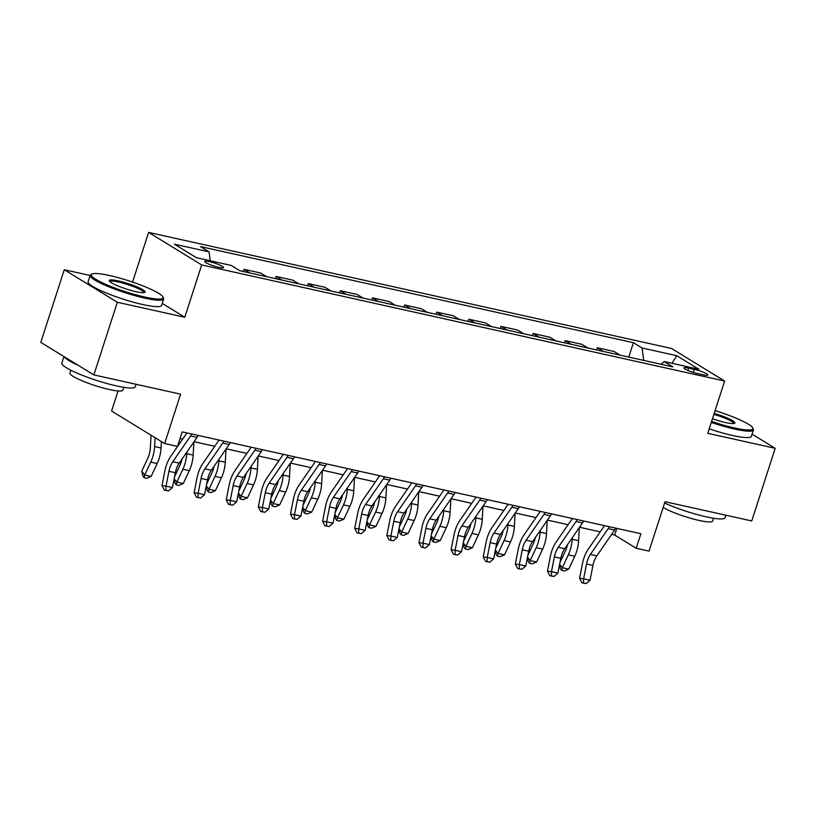 <?xml version="1.0" encoding="UTF-8"?>
<svg xmlns="http://www.w3.org/2000/svg" width="816" height="816" viewBox="0 0 816 816"><rect width="100%" height="100%" fill="white"/><g stroke="black" fill="none" stroke-linecap="round" stroke-linejoin="round"><path stroke-width="1.22" d="M218.657 267.301A9.884 1.489 17.9 0 0 223.472 267.526A9.884 1.489 17.9 0 0 219.035 264.721A9.884 1.489 17.9 0 0 209.477 261.671A9.884 1.489 17.9 0 0 204.663 261.446A9.884 1.489 17.9 0 0 209.1 264.251A9.884 1.489 17.9 0 0 218.657 267.301M118.055 390.956L111.578 411.029L164.648 443.557L177.5 446.413L182.192 431.878L640.897 533.715L636.205 548.24L649.046 551.096L665.009 501.697L751.74 520.955L775.2 448.31L752.077 434.132M90.117 275.471L64.26 269.729L40.8 342.373L93.871 374.911L117.331 302.267L184.793 317.24L201.685 264.935L148.614 232.397L132.569 282.081M201.685 264.935L724.639 381.031L671.568 348.493L148.614 232.397M64.26 269.729L117.331 302.267M694.283 369.352L688.633 368.098A9.578 1.448 17.9 0 0 683.961 367.883A9.578 1.448 17.9 0 0 688.265 370.597A9.578 1.448 17.9 0 0 697.527 373.555L703.178 374.809A9.578 1.448 17.9 0 0 707.839 375.023A9.578 1.448 17.9 0 0 703.535 372.3A9.578 1.448 17.9 0 0 694.283 369.352L693.294 372.412M643.712 360.397L642.09 348.004L633.41 342.689L200.399 246.565L209.08 251.879L210.242 260.773M642.09 348.004L676.78 355.705L698.863 369.25L664.173 361.549L661.021 364.242M209.08 251.879L174.389 244.178L196.472 257.723L231.163 265.424L239.843 270.739L672.853 366.863L664.173 361.549M164.648 443.557L180.601 394.159L93.871 374.911M724.639 381.031L707.747 433.327L775.2 448.31M611.653 534.378L614.683 535.051L636.205 548.24M180.03 438.559L182.641 439.141M194.055 441.68L214.761 446.27M226.185 448.81L246.881 453.4M258.305 455.94L279.001 460.53M290.425 463.07L311.131 467.67M322.544 470.2L343.25 474.8M354.674 477.329L375.37 481.93M386.794 484.459L407.49 489.059M418.914 491.589L439.62 496.189M451.034 498.729L471.74 503.319M483.164 505.859L503.86 510.449M515.284 512.989L535.979 517.579M547.403 520.118L568.109 524.708M579.523 527.248L600.229 531.848M616.845 528.37L614.683 535.051M633.41 342.689L628.759 357.082M620.038 355.144L614.05 351.472L597.343 347.759L596.639 349.952M249.992 272.993L243.994 269.321L243.29 271.504M243.994 269.321L260.702 273.023L266.699 276.706M282.112 280.123L276.124 276.451L275.41 278.633M276.124 276.451L292.822 280.163L298.819 283.835M314.231 287.252L308.244 283.58L307.54 285.773M308.244 283.58L324.941 287.293L330.939 290.965M346.361 294.382L340.364 290.71L339.66 292.903M340.364 290.71L357.071 294.423L363.059 298.095M378.481 301.522L372.484 297.84L371.78 300.033M372.484 297.84L389.191 301.553L395.189 305.225M410.601 308.652L404.614 304.98L403.9 307.163M404.614 304.98L421.311 308.683L427.309 312.355M442.721 315.782L436.733 312.11L436.03 314.293M436.733 312.11L453.431 315.812L459.428 319.484M474.851 322.912L468.853 319.24L468.149 321.422M468.853 319.24L485.561 322.942L491.548 326.624M506.971 330.041L500.973 326.369L500.269 328.552M500.973 326.369L517.681 330.072L523.678 333.754M539.09 337.171L533.103 333.499L532.389 335.682M533.103 333.499L549.8 337.212L555.798 340.884M571.21 344.301L565.223 340.629L564.519 342.822M565.223 340.629L581.92 344.342L587.918 348.014M603.34 351.431L597.343 347.759M671.905 363.263L676.78 355.705M184.793 317.24L162.241 303.419M615.754 528.136A10.812 5.661 102.5 0 1 614.642 530.053L596.802 555.869A15.443 8.078 -77.5 0 0 592.936 565.447L590.029 580.247L583.603 578.819L583.552 583.032L581.941 582.818L586.112 583.603L583.552 583.032M609.328 526.708A10.812 5.661 102.5 0 1 608.216 528.625L590.376 554.441A15.443 8.078 -77.5 0 0 586.52 564.019L583.603 578.819L579.584 578.289L582.502 563.489A23.164 12.128 102.5 0 1 588.285 549.117L604.513 525.637M579.584 578.289L581.941 582.818M586.112 583.603L590.029 580.247M567.406 544.792A15.443 8.078 102.5 0 1 565.355 551.045L559.99 562.53M559.633 564.325L562.306 567.701L568.732 569.129L564.305 570.996L561.734 570.425L560.541 568.925L559.541 564.805M561.734 570.425L562.306 567.701L568.334 554.809A23.164 12.128 -77.5 0 0 572.2 539.264L572.291 537.724M568.732 569.129L574.76 556.237A23.164 12.128 -77.5 0 0 578.626 540.692L579.36 527.483M583.634 521.006A10.812 5.661 102.5 0 1 582.512 522.923L564.682 548.74A15.443 8.078 -77.5 0 0 560.816 558.317L557.899 573.118L551.473 571.69L551.422 575.892L549.821 575.688L553.993 576.463L551.422 575.892M577.208 519.578A10.812 5.661 102.5 0 1 576.096 521.495L558.256 547.312A15.443 8.078 -77.5 0 0 554.39 556.889L551.473 571.69L547.465 571.159L550.372 556.359A23.164 12.128 102.5 0 1 556.165 541.987L572.393 518.507M547.465 571.159L549.821 575.688M553.993 576.463L557.899 573.118M551.514 513.866A10.812 5.661 102.5 0 1 550.392 515.794L532.552 541.6A15.443 8.078 -77.5 0 0 528.697 551.177L525.779 565.988L519.353 564.56L519.302 568.762L517.691 568.558L521.873 569.333L519.302 568.762M545.088 512.448A10.812 5.661 102.5 0 1 543.966 514.366L526.126 540.182A15.443 8.078 -77.5 0 0 522.271 549.76L519.353 564.56L515.335 564.029L518.252 549.229A23.164 12.128 102.5 0 1 524.045 534.857L540.274 511.377M515.335 564.029L517.691 568.558M521.873 569.333L525.779 565.988M519.384 506.736A10.812 5.661 102.5 0 1 518.272 508.664L500.432 534.47A15.443 8.078 -77.5 0 0 496.577 544.048L493.66 558.858L487.234 557.43L487.183 561.632L485.571 561.418L489.753 562.204L487.183 561.632M512.958 505.318A10.812 5.661 102.5 0 1 511.846 507.236L494.006 533.042A15.443 8.078 -77.5 0 0 490.151 542.62L487.234 557.43L483.215 556.9L486.132 542.099A23.164 12.128 102.5 0 1 491.926 527.728L508.154 504.247M483.215 556.9L485.571 561.418M489.753 562.204L493.66 558.858M535.286 537.662A15.443 8.078 102.5 0 1 533.236 543.915L527.86 555.4M527.513 557.195L530.176 560.572L536.602 562L532.185 563.866L529.615 563.295L528.421 561.796L527.411 557.675M529.615 563.295L530.176 560.572L536.214 547.679A23.164 12.128 -77.5 0 0 540.08 532.134L540.172 530.584M536.602 562L542.64 549.097A23.164 12.128 -77.5 0 0 546.506 533.562L547.24 520.353M503.156 530.522A15.443 8.078 102.5 0 1 501.116 536.785L495.74 548.27M495.383 550.066L498.056 553.442L504.482 554.86L500.055 556.736L497.485 556.165L496.301 554.666L495.292 550.545M497.485 556.165L498.056 553.442L504.084 540.539A23.164 12.128 -77.5 0 0 507.96 525.004L508.042 523.454M504.482 554.86L510.51 541.967A23.164 12.128 -77.5 0 0 514.386 526.422L515.12 513.223M471.036 523.393A15.443 8.078 102.5 0 1 468.996 529.655L463.621 541.141M463.264 542.936L465.936 546.302L472.362 547.73L467.935 549.607L465.365 549.035L464.182 547.536L463.172 543.415M465.365 549.035L465.936 546.302L471.964 533.409A23.164 12.128 -77.5 0 0 475.84 517.874L475.922 516.324M472.362 547.73L478.39 534.837A23.164 12.128 -77.5 0 0 482.266 519.292L483.001 506.093M487.264 499.606A10.812 5.661 102.5 0 1 486.152 501.534L468.313 527.34A15.443 8.078 -77.5 0 0 464.447 536.918L461.54 551.728L455.114 550.3L455.063 554.503L453.451 554.288L457.623 555.074L455.063 554.503M480.838 498.178A10.812 5.661 102.5 0 1 479.726 500.106L461.887 525.912A15.443 8.078 -77.5 0 0 458.031 535.49L455.114 550.3L451.095 549.77L454.012 534.959A23.164 12.128 102.5 0 1 459.796 520.598L476.024 497.117M451.095 549.77L453.451 554.288M457.623 555.074L461.54 551.728M438.916 516.263A15.443 8.078 102.5 0 1 436.866 522.526L431.501 534.011M431.144 535.806L433.816 539.172L440.242 540.6L435.815 542.477L433.245 541.906L432.052 540.406L431.052 536.285M433.245 541.906L433.816 539.172L439.844 526.279A23.164 12.128 -77.5 0 0 443.72 510.734L443.802 509.194M440.242 540.6L446.27 527.707A23.164 12.128 -77.5 0 0 450.136 512.162L450.871 498.964M711.583 421.433A37.689 5.692 17.9 0 0 734.461 427.941A37.689 5.692 17.9 0 0 752.668 427.839A37.689 5.692 17.9 0 0 715.071 410.652M752.668 427.839L753.27 428.971A38.617 5.834 -162.1 0 1 753.423 429.961A38.617 5.834 -162.1 0 1 734.604 429.083A38.617 5.834 -162.1 0 1 711.266 422.433M714.184 413.396A18.839 2.846 -162.1 0 1 734.543 423.351A18.839 2.846 -162.1 0 1 725.71 422.576A18.839 2.846 -162.1 0 1 712.47 418.7M725.883 515.212L725.077 517.711A38.617 5.834 -162.1 0 1 706.268 516.834A38.617 5.834 -162.1 0 1 664.571 503.033M713.551 518.242L712.633 521.067A27.805 4.202 -162.1 0 1 699.088 520.445A27.805 4.202 -162.1 0 1 663.143 507.45M753.423 429.961L751.363 436.346A38.617 5.834 -162.1 0 1 732.544 435.469A38.617 5.834 -162.1 0 1 709.196 428.828M733.737 423.565A17.921 2.703 17.9 0 0 713.857 414.395M144.697 297.014A37.689 5.692 17.9 0 0 162.904 296.912A37.689 5.692 17.9 0 0 109.701 275.563A37.689 5.692 17.9 0 0 92.024 274.013A37.689 5.692 17.9 0 0 105.988 284.437A37.689 5.692 17.9 0 0 144.697 297.014M162.904 296.912L163.496 298.044A38.617 5.834 -162.1 0 1 163.659 299.033A38.617 5.834 -162.1 0 1 144.84 298.156A38.617 5.834 -162.1 0 1 107.518 286.263A38.617 5.834 -162.1 0 1 90.168 275.298A38.617 5.834 -162.1 0 1 90.872 274.584L92.024 274.013M135.946 291.659A18.839 2.846 -162.1 0 1 109.344 280.979A18.839 2.846 -162.1 0 1 118.442 280.928A18.839 2.846 -162.1 0 1 137.802 287.222A18.839 2.846 -162.1 0 1 144.779 292.424A18.839 2.846 -162.1 0 1 135.946 291.659M143.973 292.638A17.921 2.703 17.9 0 0 135.823 287.548A17.921 2.703 17.9 0 0 118.595 282.061A17.921 2.703 17.9 0 0 109.874 281.622M136.119 384.285L135.313 386.784A38.617 5.834 -162.1 0 1 116.494 385.907A38.617 5.834 -162.1 0 1 79.183 374.014A38.617 5.834 -162.1 0 1 61.822 363.049L63.923 356.551M123.777 387.314L122.869 390.15A27.805 4.202 -162.1 0 1 109.324 389.518A27.805 4.202 -162.1 0 1 82.447 380.95A27.805 4.202 -162.1 0 1 69.952 373.055L70.87 370.219M163.659 299.033L161.588 305.419A38.617 5.834 -162.1 0 1 142.78 304.541A38.617 5.834 -162.1 0 1 105.458 292.648A38.617 5.834 -162.1 0 1 88.108 281.683L90.168 275.298M78.285 365.354A38.617 5.834 -162.1 0 1 64.352 356.816M455.144 492.476A10.812 5.661 102.5 0 1 454.022 494.404L436.193 520.21A15.443 8.078 -77.5 0 0 432.327 529.788L429.41 544.588L422.984 543.17L422.933 547.373L421.331 547.159L425.503 547.944L422.933 547.373M448.718 491.048A10.812 5.661 102.5 0 1 447.607 492.976L429.767 518.782A15.443 8.078 -77.5 0 0 425.901 528.36L422.984 543.17L418.975 542.64L421.882 527.83A23.164 12.128 102.5 0 1 427.676 513.468L443.904 489.988M418.975 542.64L421.331 547.159M425.503 547.944L429.41 544.588M423.025 485.347A10.812 5.661 102.5 0 1 421.903 487.264L404.063 513.08A15.443 8.078 -77.5 0 0 400.207 522.658L397.29 537.458L390.864 536.03L390.813 540.243L389.201 540.029L393.383 540.814L390.813 540.243M416.599 483.919A10.812 5.661 102.5 0 1 415.477 485.846L397.637 511.652A15.443 8.078 -77.5 0 0 393.781 521.23L390.864 536.03L386.845 535.51L389.762 520.7A23.164 12.128 102.5 0 1 395.556 506.338L411.784 482.848M386.845 535.51L389.201 540.029M393.383 540.814L397.29 537.458M390.895 478.217A10.812 5.661 102.5 0 1 389.783 480.134L371.943 505.951A15.443 8.078 -77.5 0 0 368.087 515.528L365.17 530.329L358.744 528.901L358.693 533.113L357.082 532.899L361.264 533.684L358.693 533.113M384.469 476.789A10.812 5.661 102.5 0 1 383.357 478.706L365.517 504.523A15.443 8.078 -77.5 0 0 361.661 514.1L358.744 528.901L354.725 528.37L357.643 513.57A23.164 12.128 102.5 0 1 363.436 499.208L379.664 475.718M354.725 528.37L357.082 532.899M361.264 533.684L365.17 530.329M358.775 471.087A10.812 5.661 102.5 0 1 357.663 473.005L339.823 498.821A15.443 8.078 -77.5 0 0 335.957 508.399L333.05 523.199L326.624 521.771L326.573 525.983L324.962 525.769L329.134 526.555L326.573 525.983M352.349 469.659A10.812 5.661 102.5 0 1 351.237 471.577L333.397 497.393A15.443 8.078 -77.5 0 0 329.542 506.971L326.624 521.771L322.606 521.24L325.523 506.44A23.164 12.128 102.5 0 1 331.306 492.068L347.534 468.588M322.606 521.24L324.962 525.769M329.134 526.555L333.05 523.199M326.655 463.957A10.812 5.661 102.5 0 1 325.533 465.875L307.703 491.691A15.443 8.078 -77.5 0 0 303.838 501.269L300.92 516.069L294.494 514.641L294.443 518.843L292.842 518.639L297.014 519.415L294.443 518.843M320.229 462.529A10.812 5.661 102.5 0 1 319.117 464.447L301.277 490.263A15.443 8.078 -77.5 0 0 297.412 499.841L294.494 514.641L290.486 514.111L293.393 499.31A23.164 12.128 102.5 0 1 299.186 484.939L315.415 461.458M290.486 514.111L292.842 518.639M297.014 519.415L300.92 516.069M406.796 509.133A15.443 8.078 102.5 0 1 404.746 515.396L399.371 526.881M399.024 528.676L401.686 532.042L408.112 533.47L403.696 535.347L401.125 534.776L399.932 533.276L398.922 529.156M401.125 534.776L401.686 532.042L407.725 519.149A23.164 12.128 -77.5 0 0 411.59 503.605L411.682 502.064M408.112 533.47L414.151 520.577A23.164 12.128 -77.5 0 0 418.016 505.033L418.751 491.834M374.666 502.003A15.443 8.078 102.5 0 1 372.626 508.266L367.251 519.751M366.904 521.546L369.566 524.912L375.992 526.34L371.566 528.217L368.995 527.646L367.812 526.136L366.802 522.026M368.995 527.646L369.566 524.912L375.595 512.02A23.164 12.128 -77.5 0 0 379.471 496.475L379.552 494.935M375.992 526.34L382.021 513.448A23.164 12.128 -77.5 0 0 385.897 497.903L386.631 484.704M342.547 494.873A15.443 8.078 102.5 0 1 340.507 501.136L335.131 512.621M334.774 514.406L337.447 517.783L343.873 519.211L339.446 521.087L336.875 520.516L335.692 519.007L334.682 514.886M336.875 520.516L337.447 517.783L343.475 504.89A23.164 12.128 -77.5 0 0 347.351 489.345L347.432 487.805M343.873 519.211L349.901 506.318A23.164 12.128 -77.5 0 0 353.777 490.773L354.511 477.564M310.427 487.744A15.443 8.078 102.5 0 1 308.377 493.996L303.011 505.481M302.654 507.277L305.327 510.653L311.753 512.081L307.326 513.947L304.756 513.376L303.562 511.877L302.563 507.756M304.756 513.376L305.327 510.653L311.355 497.76A23.164 12.128 -77.5 0 0 315.231 482.215L315.313 480.675M311.753 512.081L317.781 499.188A23.164 12.128 -77.5 0 0 321.647 483.643L322.381 470.434M278.307 480.614A15.443 8.078 102.5 0 1 276.257 486.866L270.881 498.352M270.535 500.147L273.197 503.523L279.623 504.951L275.206 506.818L272.636 506.246L271.442 504.747L270.443 500.626M272.636 506.246L273.197 503.523L279.235 490.63A23.164 12.128 -77.5 0 0 283.101 475.085L283.193 473.535M279.623 504.951L285.661 492.048A23.164 12.128 -77.5 0 0 289.527 476.513L290.261 463.304M294.535 456.827A10.812 5.661 102.5 0 1 293.413 458.745L275.573 484.551A15.443 8.078 -77.5 0 0 271.718 494.129L268.801 508.939L262.375 507.511L262.324 511.714L260.712 511.51L264.894 512.285L262.324 511.714M288.109 455.399A10.812 5.661 102.5 0 1 286.987 457.317L269.147 483.133A15.443 8.078 -77.5 0 0 265.292 492.711L262.375 507.511L258.356 506.981L261.273 492.181A23.164 12.128 102.5 0 1 267.067 477.809L283.295 454.328M258.356 506.981L260.712 511.51M264.894 512.285L268.801 508.939M246.177 473.474A15.443 8.078 102.5 0 1 244.137 479.737L238.762 491.222M238.415 493.017L241.077 496.393L247.503 497.811L243.076 499.688L240.506 499.117L239.323 497.617L238.313 493.496M240.506 499.117L241.077 496.393L247.115 483.5A23.164 12.128 -77.5 0 0 250.981 467.956L251.063 466.405M247.503 497.811L253.531 484.918A23.164 12.128 -77.5 0 0 257.407 469.373L258.142 456.175M262.405 449.687A10.812 5.661 102.5 0 1 261.293 451.615L243.454 477.421A15.443 8.078 -77.5 0 0 239.598 486.999L236.681 501.809L230.255 500.381L230.204 504.584L228.592 504.37L232.774 505.155L230.204 504.584M255.989 448.27A10.812 5.661 102.5 0 1 254.867 450.187L237.028 475.993A15.443 8.078 -77.5 0 0 233.172 485.571L230.255 500.381L226.236 499.851L229.153 485.051A23.164 12.128 102.5 0 1 234.947 470.679L251.175 447.199M226.236 499.851L228.592 504.37M232.774 505.155L236.681 501.809M214.057 466.344A15.443 8.078 102.5 0 1 212.017 472.607L206.642 484.092M206.285 485.887L208.957 489.253L215.383 490.681L210.956 492.558L208.386 491.987L207.203 490.487L206.193 486.367M208.386 491.987L208.957 489.253L214.985 476.36A23.164 12.128 -77.5 0 0 218.861 460.826L218.943 459.275M215.383 490.681L221.411 477.788A23.164 12.128 -77.5 0 0 225.287 462.244L226.022 449.045M230.285 442.558A10.812 5.661 102.5 0 1 229.174 444.485L211.334 470.291A15.443 8.078 -77.5 0 0 207.468 479.869L204.561 494.68L198.135 493.252L198.084 497.454L196.472 497.24L200.644 498.025L198.084 497.454M223.859 441.13A10.812 5.661 102.5 0 1 222.748 443.057L204.908 468.863A15.443 8.078 -77.5 0 0 201.052 478.441L198.135 493.252L194.116 492.721L197.033 477.911A23.164 12.128 102.5 0 1 202.817 463.549L219.045 440.069M194.116 492.721L196.472 497.24M200.644 498.025L204.561 494.68M181.937 459.214A15.443 8.078 102.5 0 1 179.887 465.477L174.522 476.962M174.165 478.757L176.837 482.123L183.263 483.551L178.837 485.428L176.266 484.857L175.073 483.358L174.073 479.237M176.266 484.857L176.837 482.123L182.866 469.231A23.164 12.128 -77.5 0 0 186.742 453.686L186.823 452.146M183.263 483.551L189.292 470.659A23.164 12.128 -77.5 0 0 193.157 455.114L193.892 441.915M198.166 435.428A10.812 5.661 102.5 0 1 197.044 437.356L179.214 463.162A15.443 8.078 -77.5 0 0 175.348 472.739L172.431 487.54L166.015 486.122L165.954 490.324L164.353 490.11L168.524 490.895L165.954 490.324M191.74 434A10.812 5.661 102.5 0 1 190.628 435.928L172.788 461.734A15.443 8.078 -77.5 0 0 168.922 471.311L166.015 486.122L161.996 485.591L164.903 470.781A23.164 12.128 102.5 0 1 170.697 456.419L186.925 432.939M161.996 485.591L164.353 490.11M168.524 490.895L172.431 487.54M151.062 435.234L150.348 447.984A15.443 8.078 102.5 0 1 147.767 458.347L141.739 471.24L144.707 474.994L150.746 462.101A23.164 12.128 -77.5 0 0 154.612 446.556L155.111 437.713M144.146 477.727L144.707 474.994L151.133 476.422L146.717 478.298L144.146 477.727L142.953 476.228L141.739 471.24M151.133 476.422L157.172 463.529A23.164 12.128 -77.5 0 0 161.038 447.984L161.395 441.568M687.878 370.433L688.633 368.098M596.802 555.869L590.376 554.441M592.936 565.447L586.52 564.019M614.642 530.053L608.216 528.625M568.334 554.809L574.76 556.237M572.2 539.264L578.626 540.692M564.682 548.74L558.256 547.312M560.816 558.317L554.39 556.889M582.512 522.923L576.096 521.495M532.552 541.6L526.126 540.182M528.697 551.177L522.271 549.76M550.392 515.794L543.966 514.366M500.432 534.47L494.006 533.042M496.577 544.048L490.151 542.62M518.272 508.664L511.846 507.236M536.214 547.679L542.64 549.097M540.08 532.134L546.506 533.562M504.084 540.539L510.51 541.967M507.96 525.004L514.386 526.422M471.964 533.409L478.39 534.837M475.84 517.874L482.266 519.292M468.313 527.34L461.887 525.912M464.447 536.918L458.031 535.49M486.152 501.534L479.726 500.106M439.844 526.279L446.27 527.707M443.72 510.734L450.136 512.162M436.193 520.21L429.767 518.782M432.327 529.788L425.901 528.36M454.022 494.404L447.607 492.976M404.063 513.08L397.637 511.652M400.207 522.658L393.781 521.23M421.903 487.264L415.477 485.846M371.943 505.951L365.517 504.523M368.087 515.528L361.661 514.1M389.783 480.134L383.357 478.706M339.823 498.821L333.397 497.393M335.957 508.399L329.542 506.971M357.663 473.005L351.237 471.577M307.703 491.691L301.277 490.263M303.838 501.269L297.412 499.841M325.533 465.875L319.117 464.447M407.725 519.149L414.151 520.577M411.59 503.605L418.016 505.033M375.595 512.02L382.021 513.448M379.471 496.475L385.897 497.903M343.475 504.89L349.901 506.318M347.351 489.345L353.777 490.773M311.355 497.76L317.781 499.188M315.231 482.215L321.647 483.643M279.235 490.63L285.661 492.048M283.101 475.085L289.527 476.513M275.573 484.551L269.147 483.133M271.718 494.129L265.292 492.711M293.413 458.745L286.987 457.317M247.115 483.5L253.531 484.918M250.981 467.956L257.407 469.373M243.454 477.421L237.028 475.993M239.598 486.999L233.172 485.571M261.293 451.615L254.867 450.187M214.985 476.36L221.411 477.788M218.861 460.826L225.287 462.244M211.334 470.291L204.908 468.863M207.468 479.869L201.052 478.441M229.174 444.485L222.748 443.057M182.866 469.231L189.292 470.659M186.742 453.686L193.157 455.114M179.214 463.162L172.788 461.734M175.348 472.739L168.922 471.311M197.044 437.356L190.628 435.928M150.746 462.101L157.172 463.529M154.612 446.556L161.038 447.984"/></g></svg>
